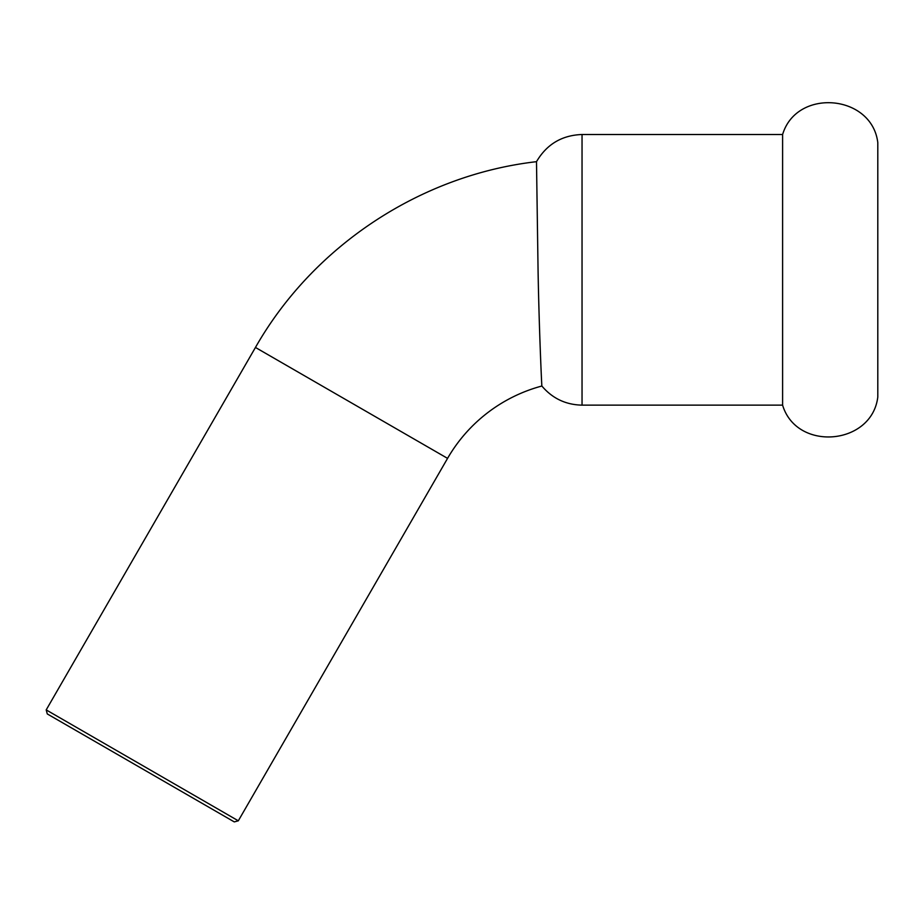 <?xml version="1.0" encoding="UTF-8"?>
<svg xmlns="http://www.w3.org/2000/svg" width="924" height="924" viewBox="0 0 924 924"><rect width="100%" height="100%" fill="white"/><g stroke="black" fill="none" stroke-linecap="round" stroke-linejoin="round"><path stroke-width="1.39" d="M582.039 405.139L582.039 134.511L782.605 134.511C796.58 87.78 871.956 94.236 877.8 142.643L877.8 397.008C871.956 445.414 796.58 451.871 782.605 405.139L582.039 405.139C565.777 404.793 552.39 398.429 541.868 386.024C541.822 387.502 539.096 330.584 538.057 269.82L536.498 161.677C420.547 175.017 313.167 245.992 255.451 347.459L447.562 458.373L238.311 820.812L46.2 709.898L47.286 713.94L234.269 821.898L238.311 820.812M782.605 134.511L782.605 405.139M541.868 386.024A155.278 155.278 0 0 0 447.562 458.373M46.2 709.898L255.451 347.459M582.039 134.511C561.884 135.227 546.708 144.283 536.498 161.677"/></g></svg>
